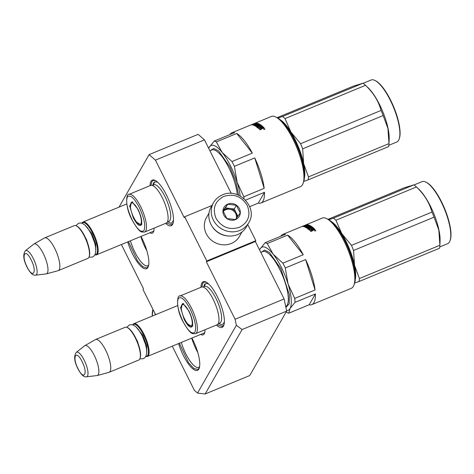 <?xml version="1.0" encoding="UTF-8"?>
<svg xmlns="http://www.w3.org/2000/svg" width="474" height="474" viewBox="0 0 474 474"><rect width="100%" height="100%" fill="white"/><g stroke="black" fill="none" stroke-linecap="round" stroke-linejoin="round"><path stroke-width="0.71" d="M197.528 393.07L236.366 325.306L235.098 319.239L284.122 298.964L286.657 311.11L249.715 375.562L205.147 393.995L197.528 393.07L194.37 390.303L172.269 346.174M235.098 319.239L206.332 261.79L206.806 260.961L255.83 240.691L255.356 241.515L206.332 261.79M155.436 160.147L149.114 154.613L198.138 134.343L204.46 139.871L155.436 160.147L184.202 217.596L184.676 216.772L206.806 260.961M119.01 207.144L149.114 154.613M121.374 244.531L143.474 288.66L143 289.49L155.62 314.689M154.086 228.13A19.073 5.83 67.5 0 1 153.659 231.543A19.073 5.83 67.5 0 1 153.357 232.207A19.073 5.83 67.5 0 1 149.814 232.77M204.987 329.774A19.073 5.83 67.5 0 1 204.555 333.181A19.073 5.83 67.5 0 1 204.258 333.844A19.073 5.83 67.5 0 1 200.715 334.413M150.039 185.684A24.695 7.548 67.5 0 1 150.981 181.376A24.695 7.548 67.5 0 1 155.069 180.381A24.695 7.548 67.5 0 1 168.744 200.034A24.695 7.548 67.5 0 1 172.945 223.604A24.695 7.548 67.5 0 1 172.554 224.463A24.695 7.548 67.5 0 1 165.604 223.373M200.94 287.321A24.695 7.548 67.5 0 1 201.877 283.019A24.695 7.548 67.5 0 1 205.965 282.024A24.695 7.548 67.5 0 1 219.64 301.677A24.695 7.548 67.5 0 1 223.841 325.247A24.695 7.548 67.5 0 1 223.45 326.106A24.695 7.548 67.5 0 1 216.499 325.01M141.021 236.407A24.695 7.548 67.5 0 1 148.315 266.572A24.695 7.548 67.5 0 1 147.929 267.431A24.695 7.548 67.5 0 1 138.491 263.58A24.695 7.548 67.5 0 1 127.69 241.918M191.923 338.045A24.695 7.548 67.5 0 1 199.21 368.215A24.695 7.548 67.5 0 1 198.825 369.074A24.695 7.548 67.5 0 1 189.387 365.223A24.695 7.548 67.5 0 1 178.591 343.561M205.147 393.995L242.09 329.537L236.366 325.306M286.657 311.11L242.09 329.537M284.122 298.964L255.356 241.515M247.724 224.504L255.83 240.691M184.676 216.772L211.908 205.509M204.46 139.871L231.276 193.433M153.89 230.69A17.805 5.445 67.5 0 1 152.942 231.561A17.805 5.445 67.5 0 1 152.45 231.679M204.786 332.327A17.805 5.445 67.5 0 1 203.844 333.198A17.805 5.445 67.5 0 1 203.352 333.323M148.712 264.942A22.385 6.843 67.5 0 1 147.728 265.73A22.385 6.843 67.5 0 1 130.409 240.792M199.607 366.586A22.385 6.843 67.5 0 1 198.624 367.374A22.385 6.843 67.5 0 1 181.311 342.435M146.869 250.799A22.385 6.843 67.5 0 1 140.831 236.485M197.765 352.443A22.385 6.843 67.5 0 1 191.727 338.128M148.445 266.175L146.893 267.893L142.822 266.755L137.638 261.056L128.436 241.61M150.922 185.34L151.81 181.696L153.132 180.458L155.448 180.576M173.069 223.207L171.517 224.925L166.469 222.987M199.341 367.812L197.788 369.53L193.718 368.399L188.539 362.699L179.332 343.253M201.823 286.983L202.712 283.339L204.027 282.095L206.344 282.22M223.971 324.844L222.413 326.562L217.365 324.631M177.649 305.582L133.887 323.677A17.728 5.421 -112.5 0 1 143.978 334.277A17.728 5.421 67.5 0 1 147.438 356.442A17.728 5.421 67.5 0 1 145.82 356.389M133.887 323.677A17.728 5.421 -112.5 0 0 132.779 324.856M132.91 324.897A17.224 5.267 -112.5 0 1 143.438 334.626A17.224 5.267 67.5 0 1 145.879 356.27M139.996 358.504A17.728 5.421 67.5 0 0 135.286 337.867A17.728 5.421 -112.5 0 0 127.162 327.475L127.743 327.753A17.224 5.267 -112.5 0 1 135.635 337.849A17.224 5.267 67.5 0 1 140.209 357.894L139.996 358.504A17.728 5.421 67.5 0 1 138.746 360.039L109.109 372.291A17.728 5.421 67.5 0 1 108.907 372.363L97.188 375.526A16.175 4.941 67.5 0 1 96.957 375.568L86.434 376.806A13.284 4.059 -112.5 0 0 84.182 360.11A13.284 4.059 -112.5 0 0 76.32 352.348L84.639 345.789A16.175 4.941 -112.5 0 1 84.834 345.659L95.369 339.621A17.728 5.421 -112.5 0 1 95.558 339.526A17.728 5.421 -112.5 0 1 105.649 350.126A17.728 5.421 67.5 0 1 109.109 372.291M127.162 327.475A17.728 5.421 -112.5 0 0 125.195 327.273L95.558 339.526M84.834 345.659A16.175 4.941 -112.5 0 1 94.213 355.239A16.175 4.941 67.5 0 1 97.188 375.526M126.754 203.939L82.986 222.039A17.728 5.421 -112.5 0 1 93.076 232.633A17.728 5.421 67.5 0 1 96.536 254.805A17.728 5.421 67.5 0 1 94.918 254.751M82.986 222.039A17.728 5.421 -112.5 0 0 81.883 223.218M82.008 223.26A17.224 5.267 -112.5 0 1 92.537 232.983A17.224 5.267 67.5 0 1 94.984 254.633M89.094 256.867A17.728 5.421 67.5 0 0 84.39 236.23A17.728 5.421 -112.5 0 0 76.267 225.831L76.847 226.11A17.224 5.267 -112.5 0 1 84.739 236.212A17.224 5.267 67.5 0 1 89.313 256.256L89.094 256.867A17.728 5.421 67.5 0 1 87.85 258.395L58.207 270.654A17.728 5.421 67.5 0 1 58.006 270.719L46.292 273.889A16.175 4.941 67.5 0 1 46.061 273.931L35.538 275.163A13.284 4.059 -112.5 0 0 33.287 258.466A13.284 4.059 -112.5 0 0 25.424 250.705L33.743 244.151A16.175 4.941 -112.5 0 1 33.938 244.015L44.467 237.984A17.728 5.421 -112.5 0 1 44.663 237.889A17.728 5.421 -112.5 0 1 54.753 248.483A17.728 5.421 67.5 0 1 58.207 270.654M76.267 225.831A17.728 5.421 -112.5 0 0 74.3 225.63L44.663 237.889M33.938 244.015A16.175 4.941 -112.5 0 1 43.318 253.602A16.175 4.941 67.5 0 1 46.292 273.889M213.567 202.611L211.155 206.824A20.264 18.776 29.8 0 0 210.906 224.273A20.264 18.776 29.8 0 0 237.587 234.577A20.264 18.776 29.8 0 0 246.308 226.975L248.726 222.762C258.437 207.831 238.689 187.046 222.436 194.879C218.591 196.503 215.634 199.08 213.567 202.611A20.264 18.776 29.8 0 0 216.885 225.109A20.264 18.776 29.8 0 0 239.998 230.364A20.264 18.776 29.8 0 0 248.726 222.762M239.364 227.324C248.382 222.49 251.001 215.184 247.221 205.408C241.592 196.396 233.812 193.392 223.876 196.39C214.858 201.225 212.245 208.53 216.02 218.307C221.648 227.324 229.434 230.328 239.364 227.324M235.495 219.592A8.864 8.212 29.8 0 0 239.423 208.637A8.864 8.212 29.8 0 0 227.751 204.128A8.864 8.212 29.8 0 0 223.823 215.083A8.864 8.212 29.8 0 0 235.495 219.592M235.436 219.545L240.205 212.95L236.372 205.295L227.769 204.235L223.005 210.829L226.839 218.478L235.436 219.545M227.769 204.235L223.177 211.351A7.596 7.039 29.8 0 1 223.272 211.22A7.596 7.039 29.8 0 1 226.169 208.951A7.596 7.039 29.8 0 1 229.961 208.453L225.66 207.926M234.257 208.987L229.961 208.453A7.596 7.039 29.8 0 1 236.176 212.814L234.257 208.987L236.372 205.295M237.889 216.233L236.176 212.814A7.596 7.039 29.8 0 1 236.71 217.85M223.23 211.505A7.596 7.039 29.8 0 1 225.713 209.751A7.596 7.039 -150.2 0 1 233.623 211.019A7.596 7.039 -150.2 0 1 236.319 218.378M155.241 314.849A20.264 18.776 -150.2 0 1 154.909 313.273M212.358 226.732A18.996 17.603 29.8 0 0 228.527 235.999M209.004 213.122L206.522 217.453A18.996 17.603 29.8 0 0 206.291 233.812A18.996 17.603 29.8 0 0 231.3 243.47A18.996 17.603 29.8 0 0 239.483 236.342L241.965 232.011M305.357 225.257L305.303 225.132A37.991 11.613 67.5 0 1 305.558 225.008L322.273 218.099A37.991 11.613 67.5 0 1 326.485 218.532A37.991 11.613 67.5 0 1 347.519 248.767A37.991 11.613 67.5 0 1 353.983 285.028A37.991 11.613 67.5 0 1 353.385 286.349A37.991 11.613 67.5 0 1 351.305 288.311L311.862 304.622A37.991 11.613 67.5 0 1 309.19 304.746L288.832 313.166L289.999 308.562L295.029 302.359A37.991 11.613 -112.5 0 0 294.715 298.401L288.068 283.985L285.283 267.976L305.635 259.556A37.991 11.613 67.5 0 1 315.068 289.981L294.715 298.401M309.19 304.746L315.382 293.945A37.991 11.613 67.5 0 1 313.942 302.661A37.991 11.613 67.5 0 1 311.862 304.622M286.189 311.922L286.74 312.319A37.991 11.613 -112.5 0 0 288.832 313.166M286.545 310.571A34.193 10.452 -112.5 0 0 289.999 308.562A34.193 10.452 -112.5 0 0 288.068 283.985A34.193 10.452 -112.5 0 0 281.455 267.573A34.193 10.452 -112.5 0 0 273.131 254.153L267.247 243.547L287.599 235.128A37.991 11.613 67.5 0 1 303.23 254.751L282.877 263.165A37.991 11.613 67.5 0 1 284.098 265.541A37.991 11.613 67.5 0 1 285.283 267.976M282.877 263.165L273.131 254.153A34.193 10.452 67.5 0 0 260.125 248.903L259.586 249.958M188.996 311.128C192.26 318.178 193.327 323.304 192.201 326.509C190.412 328.387 187.745 326.053 184.196 319.5L180.535 307.555L183.118 303.609L188.996 311.128M192.42 326.017L192.201 326.509M192.503 325.733L191.751 326.515L187.663 323.89M181.293 308.491L182.336 303.745L183.42 303.769M190.175 309.078C184.884 299.313 180.908 295.829 178.242 298.632C176.565 303.413 178.159 311.051 183.023 321.556C188.308 331.32 192.284 334.798 194.95 331.996C196.627 327.22 195.033 319.577 190.175 309.078M195.501 333.696L217.116 324.755A20.388 6.233 -112.5 0 0 218.976 318.498A20.388 6.233 -112.5 0 0 213.14 299.266A20.388 6.233 -112.5 0 0 207.268 290.189A20.388 6.233 -112.5 0 0 201.533 287.078L179.919 296.013C177.11 294.271 175.546 308.444 183.005 321.662C187.408 329.442 190.696 333.447 192.877 333.666L195.501 333.696A20.388 6.233 -112.5 0 0 191.526 308.201A20.388 6.233 -112.5 0 0 179.919 296.013M326.485 218.532L327.943 219.225A36.723 11.228 67.5 0 1 348.277 248.453A36.723 11.228 67.5 0 1 354.522 283.505L353.983 285.028M287.599 235.128L303.23 254.751M305.635 259.556L315.068 289.981M315.382 293.945L295.029 302.359M280.845 236.212A37.991 11.613 67.5 0 1 282.83 234.411A37.991 11.613 67.5 0 1 285.508 234.286L265.15 242.7A37.991 11.613 67.5 0 1 267.247 243.547M265.15 242.7L260.125 248.903A34.193 10.452 67.5 0 0 259.616 250.017M303.253 226.021L303.621 226.021M303.561 225.879A37.991 11.613 67.5 0 1 304.041 225.636A37.991 11.613 67.5 0 1 305.055 225.381L305.09 225.476M305.055 225.381L303.443 226.074M306.921 224.806L307.045 225.15M282.83 234.411L302.685 226.199A37.991 11.613 67.5 0 1 303.407 225.985M304.978 225.351L305.321 225.174M305.558 225.008A37.991 11.613 67.5 0 1 306.826 224.735L305.179 225.322A37.991 11.613 67.5 0 0 304.201 225.571L304.041 225.636M310.666 231.342L311.999 230.791L311.928 230.376L310.357 231.028A37.991 11.613 67.5 0 1 310.814 231.49L312.591 230.755L312.822 230.251L315.038 229.665M308.657 226.667L308.45 226.288L309.279 225.95A37.991 11.613 67.5 0 1 310.381 226.596L306.814 228.071A37.991 11.613 67.5 0 1 307.205 228.338L310.772 226.862A37.991 11.613 67.5 0 1 311.175 227.153L307.78 228.752A37.991 11.613 67.5 0 1 309.54 230.24L311.637 229.617A37.991 11.613 67.5 0 1 312.082 230.05L311.928 230.376M311.175 227.153L311.282 227.597A37.482 11.459 67.5 0 0 310.885 227.313L310.879 227.277M307.78 228.598L310.885 227.313M310.381 226.596L310.482 226.987M308.586 226.75A37.482 11.459 67.5 0 1 308.93 226.939M308.45 226.288A37.991 11.613 67.5 0 1 309.149 226.685L309.172 226.773M305.167 227.159L304.865 227.034A37.991 11.613 67.5 0 1 306.405 227.816L309.149 226.685M305.339 227.242L305.961 226.987M305.06 226.833L306.702 226.394M305.89 225.808L305.754 225.428L306.631 225.091A37.991 11.613 67.5 0 1 307.478 225.245L303.911 226.714A37.991 11.613 67.5 0 1 304.255 226.815L306.168 226.021A37.991 11.613 67.5 0 1 306.631 226.181M306.565 226.157L307.081 225.938M305.754 225.428A37.991 11.613 67.5 0 1 306.518 225.553L305.689 225.891A37.991 11.613 67.5 0 0 304.93 225.772L303.01 226.56A37.991 11.613 67.5 0 0 302.696 226.548L306.832 225.114M306.743 224.872L307.217 224.735L307.389 225.209A37.482 11.459 67.5 0 1 308.882 225.494M307.217 224.735A37.991 11.613 67.5 0 1 309.255 225.215L309.273 225.28M306.115 227.165L305.973 226.696L309.255 225.215M306.038 227.242A37.482 11.459 67.5 0 1 307.016 227.727M305.896 226.779A37.991 11.613 67.5 0 1 306.939 227.301L307.051 227.716M308.035 226.88L308.141 227.265M307.685 227.052A37.482 11.459 67.5 0 1 308.106 227.277M307.644 226.643L307.342 226.489A37.991 11.613 67.5 0 1 308.029 226.85L306.939 227.301M307.762 226.702L308.485 226.4M309.409 226.021L309.955 225.926A37.482 11.459 67.5 0 1 313.13 228.071M307.537 226.276L309.321 225.535L309.457 225.997M309.321 225.535L309.818 225.464L309.955 225.926M313.492 228.379A37.482 11.459 67.5 0 1 313.498 228.385L312.668 228.717A37.482 11.459 67.5 0 1 312.674 228.723M309.818 225.464A37.991 11.613 67.5 0 1 313.409 227.953L312.585 228.296A37.991 11.613 67.5 0 0 311.673 227.532L310.784 227.822L310.885 228.261A37.482 11.459 67.5 0 1 311.27 228.575M310.784 227.822A37.991 11.613 67.5 0 1 311.548 228.456L310.725 228.794A37.991 11.613 67.5 0 0 309.955 228.166L309.001 228.563L309.03 229.108A37.482 11.459 67.5 0 1 310.209 230.103L313.841 228.693A37.482 11.459 67.5 0 1 314.955 229.766M308.93 228.669A37.991 11.613 67.5 0 1 310.12 229.677L310.209 230.103M310.12 229.677L313.758 228.267L313.841 228.693M313.758 228.267A37.991 11.613 67.5 0 1 315.009 229.481M307.454 225.837A37.991 11.613 67.5 0 0 306.992 225.677L307.875 225.357A37.991 11.613 67.5 0 1 308.224 225.476L307.525 226.057M307.786 225.701L307.507 225.997M306.992 225.677L307.146 226.145A37.482 11.459 67.5 0 1 307.235 226.175M313.859 229.546L313.918 229.896A37.482 11.459 67.5 0 0 313.675 229.653M313.095 229.896A37.991 11.613 67.5 0 0 312.461 229.28L313.29 228.936A37.991 11.613 67.5 0 1 313.847 229.481L313.095 229.896L313.166 230.305L313.918 229.896M312.461 229.28L312.544 229.7A37.482 11.459 67.5 0 1 313.166 230.305M306.915 225.346L307.389 225.209M307.887 229.197L311.282 227.597M312.016 230.328A37.482 11.459 67.5 0 1 312.159 230.465L311.999 230.791M314.754 230.595L315.251 230.619L315.032 230.897L315.779 230.536L314.754 230.595M314.932 230.945L315.512 230.708M314.748 230.838L315.216 230.583M314.695 231.045L314.955 230.234L315.595 230.927L314.997 230.494M285.881 307.383L289.187 303.881L289.353 294.781L280.815 268.693L269.457 252.5L264.652 250.071L261.476 252.144M224.38 322.071L222.697 324.364M203.814 286.989L205.763 283.411L208.501 283.808M184.587 319.032A11.601 3.543 67.5 0 1 181.749 305.031A11.601 3.543 67.5 0 1 188.93 311.465A11.601 3.543 -112.5 0 1 190.429 326.017A11.601 3.543 -112.5 0 1 184.587 319.032M328.079 219.296L404.251 187.793L413.98 184.836A37.991 11.613 67.5 0 1 415.793 186.371A37.991 11.613 67.5 0 1 416.409 186.963C424.153 194.281 429.343 202.647 431.992 212.074A37.991 11.613 67.5 0 1 433.046 214.621A37.991 11.613 67.5 0 1 434.048 217.181L353.551 250.468L354.54 265.274A34.193 10.452 -112.5 0 0 349.504 249.046A34.193 10.452 -112.5 0 0 341.79 233.629L351.495 245.36A37.991 11.613 67.5 0 1 352.549 247.908A37.991 11.613 67.5 0 1 353.551 250.468M414.098 184.925L422.014 181.649A33.559 10.256 67.5 0 1 425.735 182.034L426.322 182.312A33.05 10.102 67.5 0 1 444.991 209.52A33.05 10.102 67.5 0 1 450.241 240.158L450.027 240.768A33.559 10.256 67.5 0 1 447.663 243.672L439.742 246.942M425.735 182.034A33.559 10.256 67.5 0 1 444.695 209.662A33.559 10.256 67.5 0 1 450.027 240.768M328.843 219.711L333.483 218.123A37.991 11.613 67.5 0 1 335.912 220.25L341.79 233.629M331.273 221.494A34.193 10.452 67.5 0 1 341.76 233.581M413.98 184.836L333.483 218.123M416.409 186.963L335.912 220.25M431.992 212.074L351.495 245.36M354.712 270.216A32.546 9.948 -112.5 0 0 349.024 249.194A32.546 9.948 -112.5 0 0 337.464 228.504M354.54 265.274L354.552 265.333A34.193 10.452 67.5 0 1 355.281 279.547M354.552 265.333L359.405 278.54A37.991 11.613 67.5 0 1 359.031 281.52L354.688 283.014M434.048 217.181L438.817 230.008L439.902 245.254A37.991 11.613 67.5 0 1 439.528 248.234L359.031 281.52M349.267 249.81L348.888 249.964M347.11 244.744L346.737 244.898M439.937 244.347L440.073 240.673A33.559 10.256 67.5 0 0 433.994 214.082A33.559 10.256 -112.5 0 0 418.755 189.126L415.793 186.371M439.902 245.254L359.405 278.54M256.031 122.802L271.371 116.462A37.991 11.613 67.5 0 1 275.59 116.894A37.991 11.613 67.5 0 1 296.623 147.13A37.991 11.613 67.5 0 1 303.087 183.391A37.991 11.613 67.5 0 1 302.489 184.706A37.991 11.613 67.5 0 1 300.409 186.673L260.967 202.985A37.991 11.613 67.5 0 1 258.289 203.109L249.709 206.658M258.289 203.109L264.486 192.302A37.991 11.613 67.5 0 1 263.046 201.017A37.991 11.613 67.5 0 1 260.967 202.985M240.176 196.011A34.193 10.452 -112.5 0 0 237.172 182.342A34.193 10.452 -112.5 0 0 230.56 165.936A34.193 10.452 -112.5 0 0 222.235 152.515L216.351 141.91L236.704 133.49A37.991 11.613 67.5 0 1 252.334 153.108L231.976 161.527A37.991 11.613 67.5 0 1 233.202 163.897A37.991 11.613 67.5 0 1 234.387 166.333L254.739 157.919A37.991 11.613 67.5 0 1 264.172 188.344L243.82 196.757L237.172 182.342L234.387 166.333M231.976 161.527L222.235 152.515A34.193 10.452 67.5 0 0 209.23 147.26L208.684 148.321M138.1 209.49C141.359 216.535 142.431 221.66 141.305 224.866C139.516 226.744 136.844 224.409 133.301 217.862L129.633 205.917L132.222 201.965L138.1 209.49M141.519 224.374L141.305 224.866M141.608 224.095L140.855 224.877L136.767 222.247M130.397 206.848L131.434 202.108L132.524 202.131M139.273 207.434C133.988 197.67 130.012 194.192 127.346 196.994C125.669 201.77 127.263 209.413 132.122 219.912C137.407 229.677 141.388 233.161 144.055 230.358C145.731 225.577 144.137 217.939 139.273 207.434M144.606 232.053L166.22 223.118A20.388 6.233 -112.5 0 0 168.08 216.861A20.388 6.233 -112.5 0 0 162.238 197.622A20.388 6.233 -112.5 0 0 156.373 188.551A20.388 6.233 -112.5 0 0 150.637 185.435L129.023 194.376C126.214 192.634 124.65 206.806 132.104 220.019C136.506 227.804 139.8 231.804 141.975 232.029L144.606 232.053A20.388 6.233 -112.5 0 0 140.624 206.563A20.388 6.233 -112.5 0 0 129.023 194.376M275.59 116.894L277.047 117.588A36.723 11.228 67.5 0 1 297.382 146.816A36.723 11.228 67.5 0 1 303.627 181.868L303.087 183.391M236.704 133.49L252.334 153.108M254.739 157.919L264.172 188.344M264.486 192.302L245.532 200.141M244.009 198.677A37.991 11.613 -112.5 0 0 243.82 196.757M229.949 134.569A37.991 11.613 67.5 0 1 231.934 132.767A37.991 11.613 67.5 0 1 234.606 132.643L214.254 141.062A37.991 11.613 67.5 0 1 216.351 141.91M214.254 141.062L209.23 147.26A34.193 10.452 67.5 0 0 208.714 148.38M252.352 124.378L252.725 124.384M252.666 124.241A37.991 11.613 67.5 0 1 253.146 123.998A37.991 11.613 67.5 0 1 254.159 123.744L254.194 123.838M254.159 123.744L252.541 124.431M256.025 123.169L256.15 123.507M231.934 132.767L251.789 124.561A37.991 11.613 67.5 0 1 252.512 124.348M254.076 123.708L254.419 123.536M256.049 122.796L254.662 123.37A37.991 11.613 67.5 0 1 255.93 123.098L254.277 123.678A37.991 11.613 67.5 0 0 253.3 123.933L253.146 123.998M259.77 129.698L261.097 129.147L261.026 128.738L259.456 129.39A37.991 11.613 67.5 0 1 259.912 129.852L261.695 129.118L261.926 128.614L264.142 128.027M257.761 125.023L257.625 124.561L258.377 124.307A37.991 11.613 67.5 0 1 259.479 124.958L255.919 126.434A37.991 11.613 67.5 0 1 256.31 126.7L259.876 125.225A37.991 11.613 67.5 0 1 260.279 125.515L256.884 127.115A37.991 11.613 67.5 0 1 258.638 128.602L260.741 127.98A37.991 11.613 67.5 0 1 261.186 128.407L261.026 128.738M260.279 125.515L260.386 125.96A37.482 11.459 67.5 0 0 259.989 125.675L259.977 125.634M256.884 126.955L259.989 125.675M259.479 124.958L259.58 125.343M257.69 125.112A37.482 11.459 67.5 0 1 258.034 125.296M257.554 124.65A37.991 11.613 67.5 0 1 258.247 125.041L258.277 125.136M254.265 125.521L253.969 125.391A37.991 11.613 67.5 0 1 255.51 126.173L258.247 125.041M254.443 125.598L255.065 125.343M254.165 125.189L255.8 124.757M254.994 124.17L254.858 123.791L255.735 123.453A37.991 11.613 67.5 0 1 256.582 123.601L253.015 125.077A37.991 11.613 67.5 0 1 253.353 125.172L255.273 124.378A37.991 11.613 67.5 0 1 255.735 124.538M255.664 124.514L256.179 124.301M254.858 123.791A37.991 11.613 67.5 0 1 255.616 123.91L254.793 124.253A37.991 11.613 67.5 0 0 254.034 124.129L252.115 124.923A37.991 11.613 67.5 0 0 251.801 124.905L255.93 123.477M255.842 123.234L256.321 123.098L256.493 123.566A37.482 11.459 67.5 0 1 257.986 123.85M256.321 123.098A37.991 11.613 67.5 0 1 258.36 123.578L258.377 123.643M255.219 125.521L255.077 125.059L258.36 123.578M255.142 125.604A37.482 11.459 67.5 0 1 256.114 126.09M255 125.136A37.991 11.613 67.5 0 1 256.037 125.663L256.156 126.072M257.139 125.243L257.246 125.622M256.789 125.414A37.482 11.459 67.5 0 1 257.21 125.64M256.748 125L256.446 124.846A37.991 11.613 67.5 0 1 257.133 125.207L256.037 125.663M256.861 125.059L257.589 124.763M258.514 124.378L259.059 124.289A37.482 11.459 67.5 0 1 262.235 126.428M256.635 124.632L258.419 123.898L258.561 124.36M258.419 123.898L258.917 123.827L259.059 124.289M262.59 126.736A37.482 11.459 67.5 0 1 262.596 126.742L261.772 127.085A37.482 11.459 67.5 0 1 261.772 127.085M258.917 123.827A37.991 11.613 67.5 0 1 262.507 126.315L261.684 126.653A37.991 11.613 67.5 0 0 260.777 125.894L259.882 126.185L259.983 126.623A37.482 11.459 67.5 0 1 260.368 126.931M259.882 126.185A37.991 11.613 67.5 0 1 260.653 126.813L259.829 127.156A37.991 11.613 67.5 0 0 259.059 126.522L258.099 126.919L258.134 127.465A37.482 11.459 67.5 0 1 259.308 128.466L262.946 127.05A37.482 11.459 67.5 0 1 264.059 128.122M258.034 127.026A37.991 11.613 67.5 0 1 259.225 128.039L259.308 128.466M259.225 128.039L262.863 126.629L262.946 127.05M262.863 126.629A37.991 11.613 67.5 0 1 264.113 127.838M256.558 124.2A37.991 11.613 67.5 0 0 256.096 124.04L256.979 123.714A37.991 11.613 67.5 0 1 257.329 123.838L256.63 124.413M256.89 124.064L256.612 124.36M256.096 124.04L256.25 124.508A37.482 11.459 67.5 0 1 256.339 124.538M262.963 127.909L263.023 128.253A37.482 11.459 67.5 0 0 262.78 128.016M262.199 128.253A37.991 11.613 67.5 0 0 261.565 127.636L262.389 127.299A37.991 11.613 67.5 0 1 262.952 127.838L262.199 128.253L262.27 128.667L263.023 128.253M261.565 127.636L261.642 128.057A37.482 11.459 67.5 0 1 262.27 128.667M256.019 123.708L256.493 123.566M256.985 127.559L260.386 125.96M261.121 128.685A37.482 11.459 67.5 0 1 261.257 128.821L261.097 129.147M264.611 129.058L264.936 129.289M263.858 128.958L264.267 128.881L264.137 129.26L264.883 128.892L263.858 128.958M264.036 129.307L264.616 129.064M263.852 129.201L264.32 128.94M263.734 129.005L264.059 128.596L264.693 129.289L264.101 128.857M238.683 195.27L235.862 181.785L229.92 167.049L218.555 150.862L213.75 148.433L210.58 150.507M173.484 220.428L171.801 222.727M152.918 185.352L154.862 181.773L157.605 182.17M133.692 217.394A11.601 3.543 67.5 0 1 130.854 203.387A11.601 3.543 67.5 0 1 138.029 209.822A11.601 3.543 -112.5 0 1 139.534 224.38A11.601 3.543 -112.5 0 1 133.692 217.394M277.183 117.653L353.355 86.155L363.084 83.193A37.991 11.613 67.5 0 1 364.897 84.728A37.991 11.613 67.5 0 1 365.513 85.32C373.257 92.637 378.448 101.009 381.09 110.436A37.991 11.613 67.5 0 1 382.151 112.978A37.991 11.613 67.5 0 1 383.152 115.543L302.655 148.83L303.644 163.637A34.193 10.452 -112.5 0 0 298.608 147.402A34.193 10.452 -112.5 0 0 290.888 131.991L300.593 143.723A37.991 11.613 67.5 0 1 301.654 146.265A37.991 11.613 67.5 0 1 302.655 148.83M363.197 83.282L371.118 80.005A33.559 10.256 67.5 0 1 374.839 80.39L375.42 80.669A33.05 10.102 67.5 0 1 394.095 107.882A33.05 10.102 67.5 0 1 399.345 138.521L399.126 139.131A33.559 10.256 67.5 0 1 396.762 142.028L388.846 145.305M374.839 80.39A33.559 10.256 67.5 0 1 393.793 108.019A33.559 10.256 67.5 0 1 399.126 139.131M277.948 118.073L282.587 116.48A37.991 11.613 67.5 0 1 285.016 118.607L290.888 131.991M280.377 119.857A34.193 10.452 67.5 0 1 290.858 131.938M363.084 83.193L282.587 116.48M365.513 85.32L285.016 118.607M381.09 110.436L300.593 143.723M303.816 168.572A32.546 9.948 -112.5 0 0 298.122 147.55A32.546 9.948 -112.5 0 0 286.569 126.866M303.644 163.637L303.656 163.69A34.193 10.452 67.5 0 1 304.385 177.91M303.656 163.69L308.503 176.903A37.991 11.613 67.5 0 1 308.13 179.883L303.787 181.376M383.152 115.543L387.916 128.365L389 143.616A37.991 11.613 67.5 0 1 388.627 146.59L308.13 179.883M298.371 148.166L297.992 148.326M296.214 143.101L295.841 143.255M389.041 142.704L389.172 139.036A33.559 10.256 67.5 0 0 383.099 112.445A33.559 10.256 -112.5 0 0 367.86 87.489L364.897 84.728M389 143.616L308.503 176.903M135.86 326.687L142.964 335.45L146.656 345.736L146.709 352.917M78.02 368.659C84.005 381.078 88.312 373.565 82.073 361.591C76.095 349.172 71.787 356.685 78.02 368.659M84.965 225.043L92.063 233.812L95.76 244.092L95.813 251.279M27.125 267.022C33.103 279.435 37.41 271.922 31.177 259.948C25.199 247.535 20.892 255.048 27.125 267.022M152.308 316.057A20.264 18.776 -150.2 0 1 152.948 309.356L152.249 316.081M218.49 323.161A19.843 6.067 -112.5 0 0 215.901 298.259A19.843 6.067 67.5 0 0 203.636 287.238M285.704 306.53A29.761 9.095 -112.5 0 0 279.737 269.392A29.761 9.095 -112.5 0 0 262.797 251.599L260.819 252.423M167.595 221.518A19.843 6.067 -112.5 0 0 164.999 196.615A19.843 6.067 67.5 0 0 152.735 185.595M237.284 194.701A29.761 9.095 -112.5 0 0 228.841 167.749A29.761 9.095 -112.5 0 0 211.902 149.962L209.917 150.779M204.276 332.938L147.438 356.442M76.32 352.348C73.671 355.974 74.228 361.484 77.985 368.873C81.03 374.644 83.845 377.286 86.434 376.806M153.38 231.294L96.536 254.805M25.424 250.705C22.776 254.331 23.333 259.841 27.089 267.235C30.129 273 32.949 275.649 35.538 275.163M133.384 333.844L137.496 341.422L139.901 349.599M139.854 358.859L143.29 358.747L145.044 357.503L145.98 356.063L146.715 352.792L146.496 348.84L145.542 344.426L142.082 335.491L138.503 329.608L136.002 326.811L133.158 324.986L131.47 324.619L129.349 324.963L126.813 327.327M82.488 232.207L86.594 239.785L89.005 247.955M88.952 257.216L92.394 257.104L94.148 255.865L95.084 254.419L95.819 251.149L95.6 247.203L94.646 242.783L91.18 233.854L87.607 227.964L85.101 225.168L82.263 223.349L80.574 222.976L78.447 223.325L75.917 225.683M218.449 323.262L222.424 325.158M203.536 287.191L204.638 284.086M181.749 305.031L183.628 303.455M192.871 325.804L190.429 326.017M167.553 221.619L171.529 223.515M152.634 185.553L153.742 182.443M263.74 129.005L263.793 129.408M130.854 203.387L132.732 201.817M141.975 224.166L139.534 224.38"/></g></svg>
